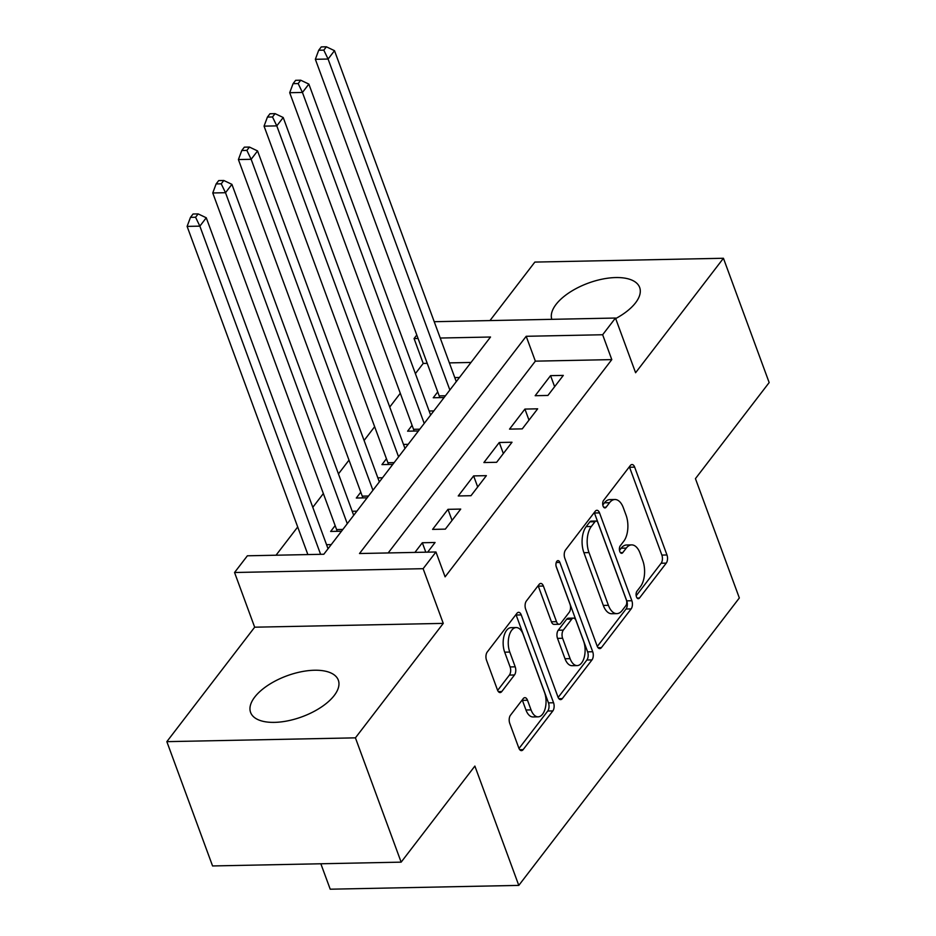 <?xml version="1.0" encoding="UTF-8"?>
<svg xmlns="http://www.w3.org/2000/svg" width="936" height="936" viewBox="0 0 936 936"><rect width="100%" height="100%" fill="white"/><g stroke="black" fill="none" stroke-linecap="round" stroke-linejoin="round"><path stroke-width="1.4" d="M636.48 596.875A4.118 2.164 88.8 0 0 638.329 598.689A4.118 2.164 88.8 0 0 639.499 597.987L666.245 563.133A5.885 3.089 88.8 0 0 666.97 554.978L634.655 467.134A5.885 3.089 88.8 0 0 632.011 464.537A5.885 3.089 88.8 0 0 630.337 465.531L603.591 500.386A4.118 2.164 88.8 0 0 603.088 506.095A4.118 2.164 88.8 0 0 604.937 507.92A4.118 2.164 88.8 0 0 606.107 507.218L609.57 502.702A18.825 9.886 88.8 0 1 614.929 499.508A18.825 9.886 88.8 0 1 623.364 507.827L626.055 515.151A18.825 9.886 88.8 0 1 623.75 541.265L620.287 545.77A4.118 2.164 88.8 0 0 619.784 551.491A4.118 2.164 88.8 0 0 621.633 553.305A4.118 2.164 88.8 0 0 622.803 552.603L626.266 548.098A18.825 9.886 88.8 0 1 631.636 544.892A18.825 9.886 88.8 0 1 640.072 553.211L642.763 560.535A18.825 9.886 88.8 0 1 640.446 586.65L636.995 591.154A4.118 2.164 88.8 0 0 636.48 596.875M334.222 695.506A46.73 21.832 -20.2 0 0 338.329 680.168A46.73 21.832 -20.2 0 0 301.029 671.802A46.73 21.832 -20.2 0 0 254.709 697.109A46.73 21.832 -20.2 0 0 250.602 712.448A46.73 21.832 -20.2 0 0 287.902 720.814A46.73 21.832 -20.2 0 0 334.222 695.506M615.666 318.579A46.73 21.832 -20.2 0 0 635.556 302.819A46.73 21.832 -20.2 0 0 639.662 287.481A46.73 21.832 -20.2 0 0 602.363 279.115A46.73 21.832 -20.2 0 0 556.043 304.422A46.73 21.832 -20.2 0 0 551.795 319.328M510.483 715.221A5.885 3.089 88.8 0 0 509.757 723.388L518.825 748.028A5.885 3.089 88.8 0 0 521.469 750.625A5.885 3.089 88.8 0 0 523.142 749.631L552.848 710.915A5.885 3.089 88.8 0 0 553.562 702.76L521.247 614.917A5.885 3.089 88.8 0 0 518.614 612.319A5.885 3.089 88.8 0 0 516.929 613.314L487.235 652.018A5.885 3.089 88.8 0 0 486.509 660.184L497.461 689.949A5.885 3.089 88.8 0 0 500.093 692.558A5.885 3.089 88.8 0 0 501.778 691.552L514.484 674.985A5.885 3.089 88.8 0 0 515.21 666.83L509.781 652.064A15.736 8.272 88.8 0 1 509.09 635.965A15.736 8.272 88.8 0 1 516.192 627.565A15.736 8.272 88.8 0 1 523.247 634.514L544.518 692.347A15.736 8.272 88.8 0 1 545.208 708.447A15.736 8.272 88.8 0 1 538.106 716.847A15.736 8.272 88.8 0 1 531.051 709.897L527.506 700.257A5.885 3.089 88.8 0 0 524.874 697.659A5.885 3.089 88.8 0 0 523.201 698.654L510.483 715.221M401.146 862.15L212.566 865.952L166.842 741.651L355.423 737.849L401.146 862.15L474.88 766.069L518.79 885.397L739.335 597.975L695.436 478.647L769.158 382.567L723.434 258.266L635.591 372.739L615.467 318.041L602.644 334.749L611.793 359.611L445.103 576.845L435.954 551.983L423.13 568.69L234.55 572.504L247.373 555.797L323.821 554.252L490.522 337.019L440.224 338.036M355.423 737.849L443.255 623.388L423.13 568.69M597.121 646.004A5.885 3.089 88.8 0 0 599.754 648.613A5.885 3.089 88.8 0 0 601.427 647.607L631.133 608.903A5.885 3.089 88.8 0 0 631.858 600.736L599.531 512.893A5.885 3.089 88.8 0 0 596.899 510.295A5.885 3.089 88.8 0 0 595.226 511.29L565.519 550.005A5.885 3.089 88.8 0 0 564.794 558.16L597.121 646.004M591.985 659.915L562.29 698.619A5.885 3.089 88.8 0 1 560.605 699.613A5.885 3.089 88.8 0 1 557.973 697.016L525.658 609.172A5.885 3.089 88.8 0 1 526.371 601.017L539.089 584.45A5.885 3.089 88.8 0 1 540.762 583.444A5.885 3.089 88.8 0 1 543.395 586.041L556.51 621.668A5.885 3.089 88.8 0 0 559.143 624.277A5.885 3.089 88.8 0 0 560.816 623.271L569.252 612.284A5.885 3.089 88.8 0 0 569.977 604.118L556.323 567.029A4.118 2.164 88.8 0 1 556.148 562.817A4.118 2.164 88.8 0 1 558.008 560.617A4.118 2.164 88.8 0 1 559.857 562.442L592.71 651.748A5.885 3.089 88.8 0 1 591.985 659.915L586.895 660.009L558.149 697.46M723.434 258.266L534.854 262.08L489.961 320.58M335.146 525.599L330.654 531.449L341.488 531.227M360.793 492.172L356.3 498.022L367.134 497.812M386.439 458.757L381.946 464.607L392.781 464.385M412.086 425.342L407.593 431.18L418.427 430.969M547.911 395.448L563.308 375.394L550.567 375.652L535.17 395.706L547.911 395.448M522.265 428.863L537.662 408.821L524.92 409.079L509.523 429.121L522.265 428.863M496.63 462.29L512.015 442.237L499.274 442.494L483.889 462.548L496.63 462.29M470.983 495.706L486.369 475.652L473.628 475.909L458.242 495.963L470.983 495.706M445.337 529.132L460.723 509.079L447.981 509.336L432.596 529.39L445.337 529.132M611.793 359.611L535.345 361.156L388.171 552.954M427.67 552.146L435.076 542.494L422.335 542.751L414.929 552.404M427.214 363.344L423.212 363.425L415.385 373.628M400.292 393.295L389.739 407.055M374.646 426.711L364.092 440.47M348.999 460.138L338.446 473.897M323.353 493.553L312.8 507.312M297.706 526.968L276.038 555.212M470.995 362.454L449.374 362.887M437.732 391.915L433.239 397.765L444.073 397.543M454.779 377.594L459.459 377.489M429.133 411.009L433.813 410.916M403.486 444.425L408.166 444.331M377.84 477.851L382.52 477.758M352.193 511.267L356.873 511.173M326.547 544.693L331.227 544.6M320.849 863.764L330.209 889.2L518.79 885.397M443.255 623.388L254.674 627.19L166.842 741.651M254.674 627.19L234.55 572.504M423.212 363.425L414.075 338.563L416.789 335.018M602.644 334.749L526.196 336.293L359.506 553.527L435.954 551.983M434.21 321.703L615.467 318.041M418.064 338.481L414.075 338.563M535.345 361.156L526.196 336.293M550.567 375.652L554.627 386.708M524.92 409.079L528.98 420.124M499.274 442.494L503.334 453.539M473.628 475.909L477.688 486.966M447.981 509.336L452.041 520.381M422.335 542.751L425.81 552.193M631.636 544.892L626.535 544.998A18.825 9.886 88.8 0 0 621.165 548.203L626.266 548.098M619.492 550.38L621.165 548.203M614.929 499.508L609.839 499.613A18.825 9.886 88.8 0 0 604.469 502.807L609.57 502.702M602.796 504.995L604.469 502.807M636.188 595.764L661.155 563.238A5.885 3.089 88.8 0 0 661.869 555.083L629.554 467.24A5.885 3.089 88.8 0 0 629.378 466.783M597.297 646.46L626.032 609.008A5.885 3.089 88.8 0 0 626.757 600.842L594.442 512.998A5.885 3.089 88.8 0 0 594.255 512.554M625.845 605.674A4.118 2.164 88.8 0 0 626.36 599.964L597.987 522.85A4.118 2.164 88.8 0 0 596.138 521.036A4.118 2.164 88.8 0 0 594.968 521.738L591.318 526.488A18.825 9.886 88.8 0 0 589.001 552.603L608.4 605.311A18.825 9.886 88.8 0 0 616.836 613.63A18.825 9.886 88.8 0 0 622.206 610.436L625.845 605.674M596.138 521.036L591.049 521.141A4.118 2.164 88.8 0 0 589.867 521.832L594.968 521.738M616.836 613.63L611.735 613.735A18.825 9.886 88.8 0 1 603.299 605.417L583.912 552.708A18.825 9.886 88.8 0 1 586.217 526.594L589.867 521.832M559.143 624.277L554.042 624.37A5.885 3.089 88.8 0 1 551.409 621.773L538.305 586.147A5.885 3.089 88.8 0 0 538.118 585.702M556.078 566.128L587.609 651.854L592.71 651.748M570.106 658.64A15.736 8.272 88.8 0 0 577.161 665.59A15.736 8.272 88.8 0 0 584.263 657.189A15.736 8.272 88.8 0 0 583.573 641.09L576.085 620.72A5.885 3.089 88.8 0 0 573.44 618.111A5.885 3.089 88.8 0 0 571.767 619.117L563.332 630.103A5.885 3.089 88.8 0 0 562.606 638.27L570.106 658.64L565.016 658.745A15.736 8.272 88.8 0 0 572.06 665.695L577.161 665.59M573.44 618.111L568.351 618.216A5.885 3.089 88.8 0 0 566.666 619.222L571.767 619.117M565.016 658.745L557.517 638.364A5.885 3.089 88.8 0 1 558.242 630.209L566.666 619.222M586.895 660.009A5.885 3.089 88.8 0 0 587.609 651.854M538.106 716.847L533.005 716.953A15.736 8.272 88.8 0 1 525.962 710.003L522.417 700.362A5.885 3.089 88.8 0 0 522.23 699.917M516.192 627.565L511.091 627.658A15.736 8.272 88.8 0 0 503.989 636.07A15.736 8.272 88.8 0 0 504.68 652.17L509.781 652.064M497.648 690.405L509.395 675.09A5.885 3.089 88.8 0 0 510.108 666.935L504.68 652.17M519.012 748.472L547.747 711.021A5.885 3.089 88.8 0 0 548.473 702.866L516.145 615.022A5.885 3.089 88.8 0 0 515.97 614.566M456.277 381.642L334.503 50.684L328.091 59.038L315.35 59.296L439.195 395.893A5.99 3.147 -91.2 0 1 439.639 397.636M323.809 50.146L326.371 46.8L321.282 46.905L318.708 50.24L323.809 50.146L328.091 59.038L449.865 390.008M326.371 46.8L334.503 50.684M315.35 59.296L318.708 50.24M430.63 415.069L308.857 84.1L302.445 92.453L289.704 92.711L413.548 429.32A5.99 3.147 -91.2 0 1 413.993 431.051M298.163 83.561L300.725 80.215L295.636 80.32L293.073 83.667L298.163 83.561L302.445 92.453L424.219 423.423M300.725 80.215L308.857 84.1M289.704 92.711L293.073 83.667M404.984 448.484L283.21 117.515L276.799 125.88L264.057 126.138L387.902 462.735A5.99 3.147 -91.2 0 1 388.346 464.478M272.516 116.977L275.079 113.642L269.989 113.747L267.427 117.082L272.516 116.977L276.799 125.88L398.572 456.838M275.079 113.642L283.21 117.515M264.057 126.138L267.427 117.082M379.337 481.911L257.564 150.942L251.152 159.296L238.411 159.553L362.255 496.15A5.99 3.147 -91.2 0 1 362.7 497.893M246.87 150.404L249.432 147.057L244.343 147.163L241.78 150.509L246.87 150.404L251.152 159.296L372.926 490.265M249.432 147.057L257.564 150.942M238.411 159.553L241.78 150.509M353.691 515.327L231.917 184.357L225.506 192.711L212.764 192.968L336.609 529.577A5.99 3.147 -91.2 0 1 337.054 531.32M221.224 183.819L223.798 180.484L218.696 180.589L216.134 183.924L221.224 183.819L225.506 192.711L347.279 523.68M223.798 180.484L231.917 184.357M212.764 192.968L216.134 183.924M328.045 548.753L206.271 217.784L199.859 226.138L187.118 226.395L307.862 554.568M195.577 217.246L198.151 213.899L193.05 214.005L190.488 217.351L195.577 217.246L199.859 226.138L320.603 554.311M198.151 213.899L206.271 217.784M187.118 226.395L190.488 217.351M637.123 598.045L639.499 597.987M603.732 507.265L606.107 507.218M620.428 552.649L622.803 552.603M629.554 467.24L634.655 467.134M661.869 555.083L666.97 554.978M661.155 563.238L666.245 563.133M594.442 512.998L599.531 512.893M626.757 600.842L631.858 600.736M626.032 609.008L631.133 608.903M598.034 647.677L601.427 647.607M586.217 526.594L591.318 526.488M583.912 552.708L589.001 552.603M603.299 605.417L608.4 605.311M558.897 698.689L562.29 698.619M538.305 586.147L543.395 586.041M551.409 621.773L556.51 621.668M556.241 562.513L559.857 562.442M558.242 630.209L563.332 630.103M557.517 638.364L562.606 638.27M522.417 700.362L527.506 700.257M525.962 710.003L531.051 709.897M510.108 666.935L515.21 666.83M509.395 675.09L514.484 674.985M498.385 691.622L501.778 691.552M516.145 615.022L521.247 614.917M548.473 702.866L553.562 702.76M547.747 711.021L552.848 710.915M519.749 749.701L523.142 749.631M439.195 395.893L445.431 395.764M413.548 429.32L419.796 429.191M387.902 462.735L394.15 462.606M362.255 496.15L368.503 496.033M336.609 529.577L342.857 529.448"/></g></svg>
